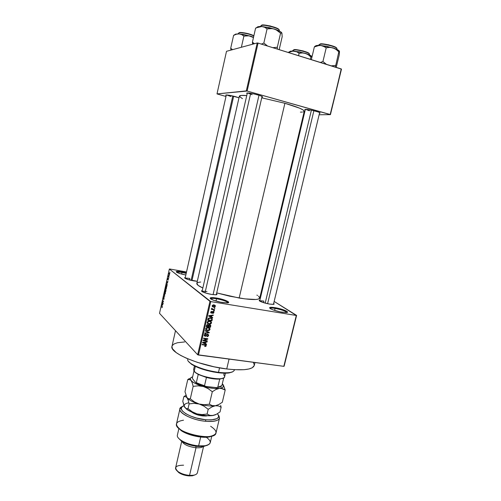 <?xml version="1.0" encoding="UTF-8"?>
<svg xmlns="http://www.w3.org/2000/svg" width="501" height="501" viewBox="0 0 501 501"><rect width="100%" height="100%" fill="white"/><g stroke="black" fill="none" stroke-linecap="round" stroke-linejoin="round"><path stroke-width="0.75" d="M186.203 273.371L182.013 272.45L181.988 271.824L186.341 272.776L181.988 271.824L182.013 272.45L186.203 273.371M227.911 302.829C226.915 301.402 223.12 300.049 216.513 298.765L216.463 298.014C224.166 299.21 232.019 302.71 227.272 302.905L220.572 302.178L213.626 300.281L210.138 298.377L211.103 297.638L213.332 297.632L220.014 298.734L227.391 301.201L228.656 302.429L227.748 302.854L222.369 302.504C217.497 301.633 213.745 300.525 211.115 299.172C208.942 297.6 210.721 297.212 216.463 298.014L216.513 298.765C223.12 300.049 226.915 301.402 227.911 302.829M286.772 312.53C285.583 311.071 281.687 309.693 275.093 308.391L274.999 307.658C282.432 308.804 290.874 312.455 286.259 312.586L280.428 311.923L273.584 310.069L271.072 309.036L269.532 307.796L272.131 307.313L280.122 308.779L285.871 310.795L287.292 311.685L287.392 312.317L286.923 312.505L282.132 312.236C277.091 311.315 273.195 310.138 270.452 308.697C268.523 307.301 270.039 306.95 274.999 307.658L275.093 308.391C281.687 309.693 285.583 311.071 286.772 312.53M235.545 96.674L238.983 97.783L229.871 95.365L226.709 94.952L225.763 95.04L226.195 95.566L225.782 95.284C226.032 94.626 229.289 95.09 235.545 96.674M257.558 94.814C261.397 95.935 263.012 96.693 262.405 97.075L261.891 97.144L262.43 96.662L260.194 95.635L254.464 94.025L248.828 93.023L246.755 93.054L247.181 93.674L246.755 93.38C247.012 92.572 250.613 93.048 257.558 94.814M315.862 111.241C319.187 112.211 320.565 112.863 320.001 113.188L319.488 113.257L320.114 112.907L318.273 112.005L312.912 110.496L307.263 109.469L304.921 109.406L305.203 110.032L304.777 109.744C305.209 108.993 308.904 109.494 315.862 111.241M273.665 303.462C274.423 304.001 274.26 304.307 273.183 304.395L269.538 304.076L263.758 302.71L259.725 301.076L259.186 300.468L259.875 300.124C258.961 300.256 258.967 300.606 259.887 301.176L259.887 301.176C262.098 302.335 265.317 303.299 269.538 304.076L273.59 304.351L274.141 304.001L273.665 303.462M216.501 293.805C217.296 294.369 217.108 294.707 215.931 294.813L211.635 294.45L205.679 293.047L201.872 291.413L201.565 290.83L202.241 290.549C201.27 290.712 201.296 291.1 202.31 291.701L202.31 291.701C204.433 292.797 207.546 293.711 211.635 294.45L216.163 294.788L216.964 294.469L216.501 293.805M197.306 281.305L188.326 279.608L184.9 278.174L184.681 277.686L185.282 277.479C184.437 277.604 184.424 277.911 185.238 278.399L185.238 278.399C187.105 279.358 189.967 280.191 193.818 280.904L197.306 281.305M274.604 310.413L275.093 308.391L274.604 310.413M215.987 301.051L216.513 298.765L215.987 301.051M181.65 274.066L182.013 272.45L181.65 274.066M263.557 302.648L263.921 301.126L263.557 302.648M189.51 279.953L189.835 278.506L189.51 279.953M175.5 330.691L171.981 346.323C169.062 352.691 199.711 365.811 226.734 368.961L229.063 359.092L226.734 368.961C243.455 370.784 252.629 369.619 254.27 365.473L254.978 362.517M284.9 103.275L261.735 97.82L284.9 103.275L239.159 298.032L284.9 103.275L299.56 108.153L303.299 110.063L304.257 111.316C304.094 109.65 297.638 106.97 284.9 103.275M239.34 96.211L241.35 95.441L246.749 95.578C242.039 95.19 239.572 95.397 239.346 96.205L196.824 283.428C196.617 284.543 198.621 286.065 202.824 287.987L198.158 285.401L196.83 283.422M216.708 292.897L239.159 298.032C251.871 300.011 258.735 300.024 259.743 298.07L258.284 299.11L255.792 299.479L244.926 298.878L229.702 296.197L216.708 292.897M209.957 301.339L169.351 269.031L159.518 313.338L197.67 354.764L209.957 301.339L210.758 301.589L198.452 355.04L283.823 366.337L296.298 315.473L210.758 301.589L296.298 315.473L274.153 301.439L296.592 315.405L284.13 366.212L296.592 315.405L283.823 366.337L197.67 354.764L198.452 355.04L210.758 301.589L169.351 269.031L169.733 269.012L169.351 269.031L159.518 313.338L197.67 354.764L209.957 301.339M169.169 275.462L169.225 275.907L169.169 275.462M168.662 276.608L168.931 277.235L168.261 276.671L168.518 275.65L168.662 276.608L168.518 275.65L168.261 276.671L168.931 277.235L168.662 276.608M168.662 277.736L168.724 278.18L168.662 277.736M168.405 278.525L168.067 280.14L168.367 278.9L167.86 279.852L167.691 279.239L167.973 278.362L167.829 279.502L168.405 278.525L167.866 279.502L168.104 278.331L167.747 278.938L167.866 279.846L168.349 278.875L168.179 280.115L168.286 278.518M167.309 283.078L166.827 281.8L167.979 281.537L167.309 283.078L167.979 281.537L166.827 281.8L167.309 283.078M166.532 288.119L166.069 289.021L165.543 288.438L166.1 286.347L166.582 287.825L166.025 286.384L165.599 287.267L165.793 288.977L166.532 288.119M165.324 293.536L164.766 294.463L164.341 293.837L164.898 291.751L165.38 293.248L164.823 291.789L164.403 292.665L164.591 294.381L165.324 293.536M162.28 307.257L161.842 307.677L162.205 306.787L161.547 305.585L162.318 306.518L162.28 307.257L161.547 305.585L162.186 306.712L161.842 307.677L162.28 307.257M162.38 305.272L161.917 303.925L163.038 303.775L162.38 305.272L163.038 303.775L161.917 303.925L162.38 305.272M162.481 302.353L163.194 303.074L163.119 303.399L162.23 302.504L163.326 301.489L162.687 300.45L163.576 301.339L162.481 302.353L163.576 301.339L162.687 300.45L163.326 301.489L162.23 302.504L163.119 303.399L163.194 303.074L162.481 302.353M164.146 297.425L163.758 299.542L164.115 297.826L163.382 299.072L163.182 298.258L163.489 297.212L163.382 298.734L164.146 297.425L163.439 298.734L163.733 297.143L163.245 297.87L163.414 299.053L164.071 297.757L163.821 299.517L164.009 297.412M164.084 294.162L164.754 296.053L163.57 296.486L164.604 296.135L164.084 294.162L164.604 296.135L163.57 296.486L164.754 296.053L164.084 294.162M165.887 289.509L165.699 291.782L164.798 290.943L165.23 289.315L165.562 289.76L165.887 289.509L165.562 289.76L165.324 289.221L164.798 290.943L165.699 291.782L165.731 289.49M166.939 283.729L166.908 286.359L166 285.545L166.413 283.923L166.939 283.729L166.332 284.117L166 285.545L166.908 286.359L166.939 283.729M169.476 272.97L169.67 273.947L169.194 274.88L168.912 273.671L169.476 272.97L168.925 273.615L169.307 274.855L169.476 272.97M169.864 272.337L169.92 272.776L169.864 272.337M261.447 293.53L260.908 293.191L261.447 293.53M214.334 307.833L214.935 307.927L214.841 308.322L214.24 308.228L214.334 307.833L214.24 308.228L214.841 308.322L214.935 307.927L214.334 307.833M212.975 309.261L214.566 309.512L214.478 309.912L211.403 309.424L211.986 309.104L211.541 308.647L211.804 308.196L212.224 309.004L212.975 309.261L211.804 308.196L211.56 308.729L211.986 309.104L211.403 309.424L214.478 309.912L214.566 309.512L212.975 309.261M213.702 310.551L214.309 310.651L214.215 311.046L213.614 310.952L213.702 310.551L213.614 310.952L214.215 311.046L214.309 310.651L213.702 310.551M213.138 311.885L213.132 311.522L213.658 311.741L213.933 312.436L213.082 313.419L212.731 313.044L213.376 312.768L213.307 311.998L211.572 313.2L210.808 312.843L210.702 312.242L211.81 311.371L211.159 312.211L211.566 312.768L212.43 311.647L213.132 311.522L211.416 312.781L211.159 312.211L211.81 311.371L210.721 312.154L211.391 313.188L213.119 311.929L213.47 312.543L212.693 313.451L213.902 312.637L213.489 312.292L213.902 312.637L213.883 312.06L213.132 311.522L213.132 311.916M211.535 317.001L212.712 317.534L212.618 317.953L208.673 316.093L208.767 315.68L213.288 315.066L213.188 315.48L211.848 315.63L211.535 317.001L211.848 315.63L213.188 315.48L213.288 315.066L208.767 315.68L208.673 316.093L212.618 317.953L212.712 317.534L211.535 317.001M211.522 322.932L210.915 323.796L209.838 324.166L207.552 323.489L207.245 322.087L208.648 321.072L210.833 321.46L211.522 322.932L211.14 321.705L209.719 321.078C208.56 320.834 207.721 321.235 207.189 322.275L207.226 322.995L209.061 324.141L210.602 323.965L210.263 323.665L210.602 323.965L211.522 322.932L211.046 322.512L211.522 322.932M210.025 329.414L209.418 330.278L208.341 330.647L206.055 329.984L205.748 328.587L207.151 327.573L209.337 327.948L210.025 329.414L209.643 328.193L208.216 327.573C207.063 327.335 206.224 327.735 205.692 328.775L205.729 329.483L207.564 330.629L209.105 330.447L208.779 330.146L209.105 330.447L210.025 329.414L209.55 328.975L210.025 329.414M206.237 345.809L205.736 346.41L204.727 346.473L204.765 346.072L205.648 345.915L205.592 345.289L202.078 344.719L202.166 344.325L205.924 344.989L206.237 345.809L206.224 345.352L205.034 344.726L202.166 344.325L202.078 344.719L205.529 345.252L205.748 345.721L204.727 346.473L205.798 346.379L205.46 346.041L205.798 346.379L206.237 345.809L205.485 345.051L206.237 345.809M205.391 343.592L206.575 344.106L206.481 344.519L202.536 342.734L202.629 342.321L207.138 341.657L207.045 342.07L205.704 342.233L205.391 343.592L205.704 342.233L207.045 342.07L207.138 341.657L202.629 342.321L202.536 342.734L206.481 344.519L206.575 344.106L205.391 343.592M203.957 340.342L207.333 340.818L207.245 341.212L203.024 340.617L203.118 340.198L206.888 339.014L203.5 338.538L203.594 338.144L207.815 338.739L207.715 339.164L203.957 340.342L207.715 339.164L207.815 338.739L203.594 338.144L203.5 338.538L206.888 339.014L203.118 340.198L203.024 340.617L207.245 341.212L207.333 340.818L203.957 340.342M207.658 334.192L208.635 335.094L207.953 336.503L206.875 336.691L208.053 335.676L207.652 334.599L205.579 336.321L204.283 335.72L204.821 334.217L205.786 334.035L204.721 335.244L205.485 335.946L206.75 334.405L207.658 334.192L206.518 334.643L205.717 335.877L204.752 335.564L204.746 335.1L205.786 334.035L204.251 335.044L204.264 335.676L205.147 336.328L207.577 334.587L208.115 335.488L206.875 336.691L208.598 335.595L208.14 335.163L208.598 335.595L208.585 334.881L207.658 334.192M205.335 330.572L209.274 332.426L209.186 332.814L204.69 333.372L204.784 332.958L208.729 332.57L205.241 330.986L205.335 330.572L205.241 330.986L208.729 332.57L204.784 332.958L204.69 333.372L209.186 332.814L209.274 332.426L205.335 330.572M209.775 324.711L210.771 325.475L210.451 327.322L206.23 326.696L206.976 324.711L207.953 324.56L208.616 325.099L209.775 324.711L208.616 325.099L207.827 324.535L206.512 325.468L206.23 326.696L210.451 327.322L210.733 326.101L210.295 325.7L210.733 326.101L210.739 325.362L209.775 324.711M210.433 317.853L212.155 318.755L211.954 320.834L207.727 320.189L208.41 318.223L210.288 317.828L208.209 318.467L207.727 320.189L211.954 320.834L212.217 319.676L211.766 319.281L212.217 319.676L212.205 318.861L210.433 317.853M214.008 304.896L215.211 305.466L215.198 306.65L214.077 307.157L212.537 306.731L212.211 305.685L213.15 304.89L214.008 304.896L212.192 305.754L212.23 306.305L213.532 307.113L215.38 306.261L214.935 305.904L215.38 306.261L215.342 305.698L214.008 304.896M186.522 271.968L169.733 269.012L186.522 271.968M303.393 114.923L304.038 114.917L303.393 114.923M319.124 114.76L330.428 114.648L341.482 69.132L258.065 43.08L247.118 91.044L330.178 114.491L341.482 69.132L330.428 114.648L319.124 114.76M216.996 93.912L246.31 90.9L257.245 42.961L226.508 51.309L216.996 93.912L247.118 91.044L330.428 114.648L341.231 68.925L258.065 43.08L247.118 91.044L246.31 90.9L257.245 42.961L258.065 43.08L257.245 42.961L226.508 51.309L216.996 93.912L225.995 96.468L216.996 93.912M239.359 96.461L242.459 98.647M300.387 112.13L302.366 112.061M303.28 111.917L304.226 111.397M230.917 96.505L226.615 94.952M309.449 110.784L305.61 109.35M252.103 94.664L247.569 92.948L252.103 94.664M185.833 275.005L180.178 273.646L176.421 272.093L176.214 271.573L177.21 271.348L181.988 271.824C177.06 271.054 175.325 271.223 176.772 272.325L176.772 272.325C178.669 273.302 181.688 274.197 185.833 275.005M256.888 295.089L257.552 295.49M258.535 296.185L259.762 297.945M196.968 283.121L198.183 282.414L200.707 282.013M253.356 362.304L254.333 365.06M254.27 365.461L252.297 367.74L248.953 368.98L244.112 369.694L234.43 369.694L226.734 368.961L214.146 366.82L197.407 362.367L186.529 358.278L180.673 355.422L176.214 352.61L172.438 348.721L171.949 346.498L172.3 345.527L174.16 343.905L177.442 342.747L184.687 341.926M202.035 291.532C202.517 291.125 204.17 291.144 206.982 291.595C204.17 291.144 202.517 291.125 202.035 291.532L247.344 92.954M185.132 278.337C185.658 278.017 187.23 278.074 189.835 278.506M259.687 301.051C260.119 300.713 261.535 300.738 263.921 301.126C261.535 300.738 260.119 300.713 259.687 301.051L305.36 109.356M176.621 272.231C177.172 271.868 178.97 271.937 182.013 272.45C178.97 271.937 177.172 271.868 176.621 272.231M210.577 298.821C211.015 298.239 212.994 298.22 216.513 298.765C212.994 298.22 211.015 298.239 210.577 298.821M270.014 308.416C270.415 307.933 272.106 307.921 275.093 308.391C272.106 307.921 270.415 307.933 270.014 308.416M204.997 344.719L205.529 345.252L204.997 344.719M204.508 344.65L204.978 345.12L204.508 344.65M205.729 343.736L206.481 344.519L203.155 342.603L205.729 343.736M202.999 342.534L202.623 342.365L202.999 342.534M206.694 341.726L207.045 342.07L206.694 341.726M205.385 341.92L205.704 342.233L205.385 341.92M204.928 343.392L202.773 342.302L205.185 342.296L204.878 341.995L204.928 343.392L205.185 342.296L203.03 342.565L204.928 343.392M206.763 340.736L207.245 341.212L206.763 340.736M206.399 338.538L206.888 339.014L206.399 338.538M207.189 338.651L207.715 339.164L207.189 338.651M207.715 334.618L207.37 334.374M207.176 334.205L207.577 334.587L207.176 334.205M206.224 335.138L206.55 335.451L206.224 335.138M204.765 335.601L204.395 335.601L205.147 336.328L204.233 335.57L204.765 335.601M205.335 334.042L205.748 334.436L205.335 334.042M204.358 334.724L204.746 335.1L204.358 334.724M207.84 334.23L207.865 334.687L207.84 334.23M208.435 332.031L209.186 332.814L208.435 332.031M207.965 331.856L208.729 332.57L207.345 331.587L208.103 332.301L205.316 330.654L207.965 331.856M206.957 330.059L207.564 330.629L206.957 330.059M206.619 329.883L205.792 329.627L206.619 329.883M209.155 327.848L209.293 328.474L209.155 327.848M207.665 330.234L206.212 329.382L205.798 328.481L206.187 328.844L207.12 327.992L206.769 327.673L208.115 327.967L207.639 327.529L209.512 328.831L209.531 329.345L207.665 330.234L209.142 329.94L209.487 328.781L208.391 328.017L206.669 328.186L206.23 329.426L207.665 330.234M205.66 329.007L206.205 329.351M209.913 326.834L210.451 327.322L209.913 326.834M208.059 324.592L208.616 325.099L208.059 324.592M209.994 324.761L210 325.205L209.994 324.761M208.028 325.005L208.165 324.692L208.028 325.005M207.953 324.98L207.527 324.61M208.078 326.564L206.393 325.988L206.813 326.376L206.976 325.688L206.556 325.306L206.976 325.688L207.802 324.942L207.37 324.554L208.278 325.268L208.078 326.564L208.303 325.45L208.754 325.857L207.495 324.949L206.813 326.376L208.078 326.564M210.051 326.852L208.147 326.251L208.573 326.633L209.687 325.105L209.249 324.717L210.257 325.487L210.051 326.852L210.288 325.6L209.687 325.105L208.936 325.381L208.573 326.633L210.051 326.852M208.403 323.546L209.061 324.141L208.403 323.546M208.172 323.427L207.308 323.164L208.172 323.427M209.161 323.746L207.715 322.888L207.289 321.993L207.683 322.35L208.616 321.498L208.259 321.179L209.612 321.473L209.117 321.035L211.009 322.337L211.034 322.857L209.161 323.746L210.752 323.358L210.927 322.168L209.612 321.473L208.034 321.786L207.796 323.057L209.161 323.746M207.157 322.538L207.715 322.888L207.17 322.4M211.384 320.339L211.954 320.834L211.384 320.339M211.397 318.122L211.491 318.674L211.397 318.122M210.865 318.16L211.723 318.98L211.554 320.364L208.316 319.87L207.89 319.494L208.316 319.87L208.479 319.168L208.059 318.805L208.479 319.168L208.692 318.617L208.328 318.304L208.692 318.617L210.332 318.248L209.819 317.797L211.328 318.561L210.501 317.859M211.867 317.152L212.618 317.953L208.735 315.824L211.867 317.152M212.781 315.135L213.188 315.48L212.781 315.135M211.478 315.311L211.848 315.63L211.478 315.311M211.071 316.789L208.867 315.668L211.328 315.686L210.965 315.38L211.328 315.686L211.071 316.789L211.328 315.686L209.167 315.924L211.071 316.789M212.681 311.541L213.157 311.941M212.649 311.541L213.119 311.929L212.649 311.541M212.418 311.653L212.819 311.991L212.418 311.653M212.142 312.004L212.556 312.355L212.142 312.004M211.065 312.492L210.696 312.543L211.065 312.492M210.708 312.611L211.391 313.188L210.708 312.611M211.341 311.422L211.773 311.779L211.341 311.422M210.802 311.91L211.159 312.211L210.802 311.91M211.159 312.561L210.708 312.192M213.689 310.614L214.215 311.046L213.689 310.614M213.852 309.399L214.478 309.912L213.852 309.399M212.286 309.048L211.829 308.973L212.286 309.048M211.585 308.779L211.986 309.104L211.585 308.779M211.679 308.309L212.092 308.654L211.679 308.309M214.315 307.896L214.841 308.322L214.315 307.896M212.981 306.512L213.532 307.113L212.249 306.361L212.981 306.512M214.315 305.378L213.401 304.858L213.952 305.297L212.631 305.835L212.267 305.541L212.787 306.355L214.002 306.75L214.866 306.368L213.62 306.718L212.656 306.149L213.952 305.297L214.942 306.18L213.858 304.909M212.624 306.042L212.173 305.867M208.479 319.168L208.316 319.87L211.554 320.364L211.735 319.012L211.096 318.448L209.362 318.235L208.479 319.168M161.936 305.986L161.479 305.917L161.936 305.986M162.969 304.088L161.917 303.925L162.969 304.088M162.299 305.053L161.98 304.163L162.625 304.163L162.424 305.071L162.506 304.145L161.98 304.163L162.299 305.053M162.7 302.579L162.23 302.504L162.7 302.579M162.693 302.216L162.311 302.159L162.693 302.216M163.094 300.85L162.618 300.775L163.094 300.85M164.691 296.316L163.645 296.147L164.691 296.316M164.666 294.056L164.804 292.127L165.349 292.208L165.343 293.461L164.666 294.056L165.261 293.198L164.961 292.096L164.46 293.01L164.666 294.056M165.355 291.031L164.798 290.943L165.355 291.031M165.148 289.941L165.562 289.597L165.599 290.016L165.242 290.962L165.462 289.766L165.148 289.947M166.013 289.835L165.562 289.76L166.013 289.835M165.668 291.357L165.349 291.062L166.019 289.879L165.793 291.375L165.775 289.822L165.349 291.062L165.668 291.357M165.725 287.292L166.038 286.704L166.551 286.797L166.1 288.682L165.681 287.486L166.138 288.657L166.426 287.004L166.038 286.704L165.725 287.298M166.539 285.633L166 285.545L166.539 285.633M166.871 285.933L166.175 285.307L166.608 284.011L167.159 284.111L166.996 285.952L166.695 283.979L166.175 285.307L166.871 285.933M167.603 281.931L166.827 281.8L167.603 281.931M167.228 282.871L166.889 282.032L167.553 281.975L167.347 282.896L167.428 281.95L166.889 282.032L167.228 282.871M168.85 276.771L168.261 276.671L168.85 276.771M169.144 274.492L169.019 273.703L169.67 273.352L169.275 274.542L169.545 273.546L169.113 273.427L169.144 274.492M228.907 372.951L229.483 372.594C226.609 372.976 222.945 372.894 218.499 372.349L218.192 372.713C222.525 373.239 226.095 373.32 228.907 372.951L232.765 371.736M187.888 358.86L187.787 359.286C186.178 363.162 203.375 370.627 218.499 372.349L219.551 367.866L218.499 372.349C228.049 373.377 233.334 372.631 234.362 370.12L234.468 369.694M232.389 371.974L229.17 372.913L224.298 373.176L213.695 372.024L206.8 370.477L198.315 367.696L191.908 364.54L188.508 361.44L191.432 364.227C198.008 368.248 206.926 371.078 218.192 372.713L218.499 372.349C206.951 370.671 197.807 367.772 191.075 363.657L191.432 364.227M235.075 34.469L233.585 35.402L234.036 35.045L233.585 35.402L230.704 48.278L232.589 49.655L230.704 48.278L233.585 35.402L236.353 34.237L239.121 33.893L235.683 34.087L233.585 35.402L236.353 34.237L239.121 33.893L241.664 34.582L243.893 36.091L241.369 47.269L243.893 36.091L248.947 35.822L253.462 37.556L250.619 36.204L243.123 34.387L238.025 33.849L235.263 34.281M238.896 32.934C238.82 32.158 248.709 33.367 253.819 35.991C250.149 34.012 240.875 32.114 238.896 32.934L238.689 33.868L238.896 32.934L238.382 33.348L238.896 32.934M240.987 32.509L248.396 33.724L253.875 35.746C249.273 33.21 239.159 31.882 239.303 32.684L240.004 32.546M230.704 48.278L230.955 50.1L230.704 48.278M253.537 37.224L250.619 36.204L239.121 33.893L241.664 34.582L243.893 36.091L248.947 35.822L253.537 37.224M191.983 280.547L233.679 96.186L191.983 280.547M191.119 280.36L232.796 95.973M213.069 294.663L258.992 95.24L213.069 294.663M205.022 292.834L250.688 93.274M313.889 110.727L267.597 303.706L313.889 110.727M265.186 303.124L311.397 110.164M219.714 379.063L223.327 378.061L219.714 379.063L216.908 379.113L206.443 377.46C211.591 378.775 216.012 379.307 219.714 379.063L217.791 387.248L216.401 387.649L205.673 386.409L204.521 385.707L206.443 377.46L198.221 374.454L206.443 377.46L204.521 385.707L195.816 382.745L192.647 378.862L192.403 377.873L193.981 371.016L192.403 377.873L192.647 378.862L195.816 382.745C198.396 384.204 201.678 385.426 205.673 386.409L200.212 384.755L196.323 382.664L205.673 386.409L216.401 387.649L220.697 386.597L217.791 387.248C220.02 387.029 221.379 386.496 221.874 385.657L223.709 377.867L221.874 385.657L217.791 387.248L219.714 379.063M194.613 371.911L198.221 374.454L194.613 371.911M224.204 373.17L223.784 374.948C225.437 376.821 224.58 378.042 221.21 378.612C215.054 379.664 200.901 376.37 195.841 372.713L194.2 371.304C198.12 376.802 224.479 381.568 224.586 376.84L225.45 373.176M195.327 366.4L194.2 371.304L195.327 366.4M194.438 365.962L193.593 369.632L194.2 371.304M198.221 374.454L196.323 382.664L198.221 374.454M256.437 27.655L255.585 28.213L252.404 42.216L254.514 43.7L252.404 42.216L253.356 44.013L252.404 42.216L252.579 44.226L252.404 42.216L255.585 28.213L258.666 26.922L261.76 26.522L264.597 27.248L267.083 28.87L272.531 28.595L276.045 29.728L280.573 33.191L281.299 32.609L281.85 32.96L282.182 36.692L279.182 49.643L282.182 36.692L281.925 33.342M278.944 29.809C279.282 27.524 261.384 23.679 261.754 25.269L261.315 25.545C261.046 23.71 281.193 28.488 279.239 30.505C280.272 28.494 264.628 24.148 261.315 25.545L261.102 26.49L261.315 25.545L260.652 26.077L262.568 25.106M277.36 49.073L277.316 47.257L280.573 33.191L277.316 47.257L272.826 47.664L277.316 47.257L277.36 49.073M267.59 46.036L263.839 43.055L267.083 28.87L263.839 43.055L261.359 44.101L263.839 43.055L267.584 46.036M256.024 27.843L261.76 26.522L264.597 27.248L267.083 28.87L270.715 28.463L274.323 29.014C278.468 30.386 280.955 31.657 281.781 32.828L280.36 31.588L277.166 30.035L269.469 27.687L261.76 26.522L257.345 27.016M263.676 25.05L270.058 25.902L277.523 28.519M278.331 29.052L278.819 29.546M279.145 30.912L279.239 30.505L278.988 30.837M281.787 33.661L281.6 32.64L280.573 33.191L277.654 30.693L274.323 29.014L261.76 26.522C258.723 26.384 257.126 26.722 256.969 27.549M289.334 51.853L288.451 52.524L291.313 51.384L294.175 51.102L290.467 51.171L288.47 52.461L292.747 51.121L296.792 51.816L299.097 53.331L298.552 55.661L299.097 53.331L302.285 52.931L305.447 53.382L308.365 54.834L310.908 57.02L311.434 56.4L311.785 56.895M309.161 53.751C309.706 51.998 293.843 48.597 293.905 49.793L293.523 50.037C293.53 48.703 310.952 52.674 309.411 54.29L308.942 54.665M309.286 54.816L309.411 54.283C310.269 52.73 296.78 49.117 293.523 50.037L293.285 51.046L293.523 50.037L292.778 50.495L294.701 49.693M310.357 59.331L310.908 57.02L310.357 59.331M311.71 57.033L311.635 56.375L310.908 57.02L308.365 54.834L305.447 53.382L294.175 51.102L296.792 51.816L299.097 53.331L302.285 52.931L305.447 53.382C308.998 54.521 311.09 55.548 311.716 56.456L307.927 54.246L299.673 51.91L292.014 51.021L289.484 51.791M295.747 49.687L303.118 50.92L308.059 52.743M308.722 53.175L309.092 53.563M289.083 51.866L288.47 52.461L289.478 51.81M336.628 48.246C336.872 46.136 320.321 42.779 320.195 44.057L319.782 44.326C320.007 42.861 338.513 46.95 336.904 48.885C337.868 47.081 323.577 43.268 319.782 44.326L319.532 45.366L319.782 44.326L318.83 44.902L321.11 43.938M336.227 67.372L339.252 54.872L336.227 67.372M315.116 46.317L314.352 46.937L311.34 59.638L314.352 46.937L319.118 45.459L322.218 45.672L326.214 47.808L322.938 61.485L326.42 64.322L322.938 61.485L326.214 47.808L329.633 47.388L333.015 47.883L336.121 49.474L338.826 51.847L335.363 67.103L338.826 51.847L339.265 51.202L339.503 51.453L339.252 54.872L339.446 51.778M335.545 65.412L331.324 65.844L335.545 65.412M322.938 61.485L320.396 62.45L322.938 61.485M339.352 51.083L335.639 48.829L326.777 46.28L319.431 45.359L315.473 45.967M322.3 43.919L328.687 44.814L335.601 47.244M336.265 47.72L336.597 48.152M336.797 49.336L336.904 48.885L336.591 49.242M314.904 46.317L314.352 46.937L317.528 45.754L320.709 45.422C317.008 45.203 315.185 45.572 315.248 46.537M324.974 46.919L326.214 47.808L329.633 47.388L333.015 47.883L320.709 45.422L324.974 46.919M339.415 51.196C338.801 50.194 336.666 49.092 333.015 47.883L336.121 49.474L338.826 51.847L339.415 51.19L339.384 51.872M205.698 421.285C217.202 421.867 221.436 419.782 218.398 415.035L219.507 418.116C218.48 420.846 213.877 421.898 205.698 421.285C192.785 420.201 178.362 413.131 179.928 408.904L182.283 406.63C173.427 409.699 189.203 419.944 205.698 421.285L205.617 419.738L205.698 421.285M217.453 413.694C220.615 418.279 216.67 420.295 205.617 419.738L196.279 417.984L190.43 416.005L185.664 413.632L182.496 411.146L181.237 408.81L181.988 406.881L183.942 405.76C174.711 408.434 189.641 418.435 205.617 419.738L211.178 419.907L217.002 418.636L218.624 416.932L218.686 415.893L217.453 413.694M178.863 428.687L177.392 435.068C176.02 438.989 187.894 445.151 198.615 445.884C191.501 445.145 185.564 443.235 180.805 440.16L181.443 441.137C185.884 444.005 191.413 445.784 198.039 446.479L198.615 445.884L200.682 437.041L198.615 445.884C205.435 446.297 209.305 445.239 210.232 442.709L211.735 436.333M178.588 438.25L181.443 441.137L178.588 438.25M181.719 441.325L175.626 467.752C174.649 470.69 182.445 475.011 189.553 475.374L189.002 475.906L192.328 475.812L195.208 474.791L192.447 475.793L187.08 475.693L183.216 474.754L179.828 473.282L176.709 470.489L178.844 472.675C181.65 474.485 185.032 475.562 189.002 475.906L189.553 475.374L196.004 447.744L195.935 446.241L196.004 447.744C188.645 446.76 183.98 444.681 182.001 441.506C183.98 444.681 188.645 446.76 196.004 447.744L189.553 475.374C185.138 474.986 181.368 473.789 178.256 471.779C173.659 467.496 175.438 465.304 183.579 465.197M194.964 446.09L189.597 444.844L194.964 446.09M179.928 408.904L176.515 423.79C173.283 432.382 215.104 442.114 216 432.977L219.507 418.116M177.78 427.247L181.086 430.547C187.311 435.043 201.339 438.312 208.917 437.022L213.338 435.526L209.618 436.903L204.521 437.285L198.402 436.747L191.996 435.344L183.51 432.012L178.306 428.042M191.582 411.979L194.012 413.538L199.091 415.316L202.78 415.949L206.794 415.918C201.621 416.281 196.793 415.16 192.309 412.548L191.582 411.979M207.22 445.37L202.191 446.541L195.021 446.103L187.48 444.137L181.456 441.143M203.256 446.454C201.984 447.562 199.567 447.994 196.004 447.744C199.567 447.994 201.984 447.562 203.256 446.454M192.328 475.812L193.254 475.267L189.553 475.374C194.106 475.568 196.718 474.716 197.388 472.819L203.588 446.41M206.299 437.26C211.979 441.412 211.516 444.249 204.922 445.771L198.615 445.884L198.039 446.479L203.92 446.366L207.758 445.038M210.633 426.27C218.01 431.186 217.785 434.567 209.944 436.415C201.922 437.768 187.03 434.304 180.435 429.545C174.379 424.635 175.4 421.523 183.498 420.214M205.504 416.043L205.617 415.567L205.504 416.043M188.827 402.817C184.675 403.499 183.328 405.033 184.794 407.413L186.322 408.622L188.025 408.622L189.121 403.869L188.025 408.622L192.227 411.772L196.949 413.876L192.227 411.772L188.025 408.622L186.322 408.622L184.794 407.413L187.142 409.586C189.585 411.246 192.847 412.674 196.949 413.876L202.041 414.571L207.082 414.077L208.197 409.304L207.082 414.077L209.85 415.36L213.038 415.492L209.85 415.36L207.082 414.077L202.041 414.571L196.949 413.876C203.062 415.548 208.328 416.106 212.731 415.536L216.513 414.227L220.033 411.91L221.135 407.244L218.474 405.935L215.324 405.754L218.474 405.935L221.135 407.244L220.033 411.91L216.513 414.227L213.038 415.492L215.505 414.778L211.46 415.686L205.704 415.573L196.949 413.876L190.95 411.697L186.529 409.129L184.161 406.28L182.777 401.301L183.842 396.66L185.658 395.458L183.842 396.66L185.502 396.585L187.023 397.719L188.232 400.268L189.121 403.869L194.137 403.361L199.229 404.044C193.035 402.197 188.965 400.092 187.023 397.719L188.232 400.268L189.121 403.869L194.137 403.361L199.229 404.044L203.97 406.148L208.197 409.304L211.817 406.975L215.324 405.754C210.908 406.33 205.548 405.76 199.229 404.044C205.491 405.747 210.827 406.317 215.242 405.766L212.148 405.566L209.387 404.219L204.333 404.733L199.229 404.044L194.494 401.946L190.292 398.802L188.564 398.865L186.923 397.581L189.209 399.704C191.67 401.376 195.008 402.823 199.229 404.044L203.97 406.148L208.197 409.304L211.817 406.975L218.799 404.539L222.312 402.265L225.193 390.047L222.312 402.265L218.799 404.539L215.324 405.754L212.148 405.566L209.387 404.219L212.305 391.738L215.918 389.49L222.695 387.354L223.54 386.252L222.688 384.148C224.517 386.327 223.427 387.73 219.419 388.356C215.017 388.814 209.643 388.194 203.306 386.49L208.065 388.582L212.305 391.738L209.387 404.219L204.333 404.733L199.229 404.044L194.494 401.946L190.292 398.802L193.161 386.359L198.196 385.826L203.306 386.49C197.087 384.668 192.985 382.639 191.006 380.409L192.24 382.852L193.161 386.359L190.292 398.802L189.409 398.959L187.762 398.477L187.023 397.719L184.975 391.719L187.762 379.576L189.453 379.389L191.006 380.409C189.76 378.756 190.305 377.56 192.641 376.833L190.818 377.785L190.342 378.975L192.24 382.852L193.161 386.359L198.196 385.826L203.306 386.49L208.065 388.582L212.305 391.738L215.918 389.49L219.419 388.356L222.544 388.638L225.193 390.047L223.164 384.762M223.452 385.219L225.193 390.047L221.047 388.325L214.152 388.432L207.727 387.549L201.17 385.851L195.553 383.603L192.779 381.987L190.255 379.714L187.762 379.576L189.572 378.405L187.762 379.576L184.975 391.719L187.023 397.719L185.502 396.585L183.842 396.66L182.777 401.301L184.756 407.357M220.64 405.372L221.135 407.244L220.64 405.372M262.054 96.461L262.405 97.075M319.651 112.587L320.001 113.188M304.257 111.31L259.743 298.07M305.36 109.362L304.777 109.744M247.337 92.992L246.755 93.38M226.289 94.952L225.782 95.284M206.224 345.352L205.792 344.92M204.752 335.564L204.245 335.075M208.585 334.881L207.921 334.255M209.994 328.706L209.224 328.005M206.212 329.382L205.673 328.875M210.739 325.362L210.113 324.798M209.881 325.155L209.487 324.798M211.491 322.212L210.714 321.529M212.205 318.861L211.428 318.191M213.883 312.06L213.269 311.547M212.111 308.841L211.597 308.422M215.342 305.698L214.553 305.065M212.656 306.149L212.192 305.773M164.823 291.789L165.155 291.845M166.025 286.384L166.363 286.44M166.608 283.685L166.946 283.741M238.269 33.849L238.382 33.348M226.333 94.946L185.094 278.312M216.275 294.776L262.061 96.424M319.651 112.581L273.446 304.37M220.64 378.963L221.21 378.612M196.198 373.27L195.841 372.713M218.574 387.154L218.016 387.498M260.652 26.077L260.558 26.484M292.653 51.021L292.778 50.495M318.83 44.902L318.724 45.353M178.256 471.779L178.844 472.675M204.922 445.771L203.92 446.366M181.086 430.547L180.435 429.545M208.917 437.022L209.944 436.415M189.209 399.704L188.695 398.902M187.142 409.586L186.572 408.691"/></g></svg>
